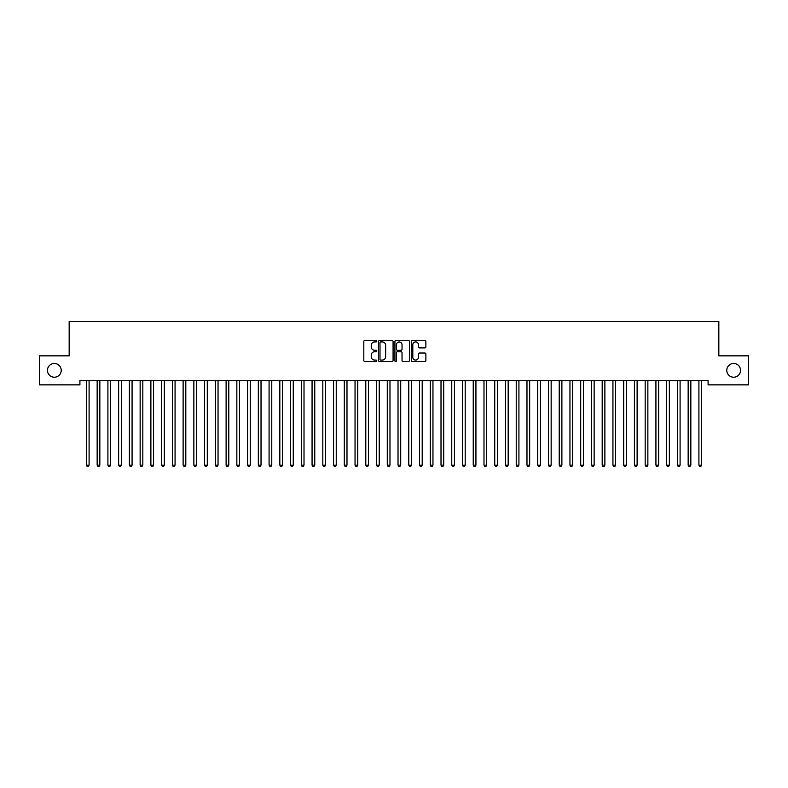 <?xml version="1.0" encoding="UTF-8"?>
<svg xmlns="http://www.w3.org/2000/svg" width="788" height="788" viewBox="0 0 788 788"><rect width="100%" height="100%" fill="white"/><g stroke="black" fill="none" stroke-linecap="round" stroke-linejoin="round"><path stroke-width="1.18" d="M376.812 341.194A0.739 0.739 0 0 0 376.073 340.455L364.864 340.455A1.054 1.054 0 0 0 363.81 341.519L363.81 360.5A1.054 1.054 0 0 0 364.864 361.554L376.073 361.554A0.739 0.739 0 0 0 376.812 360.815A0.739 0.739 0 0 0 376.073 360.077L374.615 360.077A3.379 3.379 0 0 1 371.246 356.708L371.246 355.122A3.379 3.379 0 0 1 374.615 351.744L376.073 351.744A0.739 0.739 0 0 0 376.812 351.005A0.739 0.739 0 0 0 376.073 350.266L374.615 350.266A3.379 3.379 0 0 1 371.246 346.897L371.246 345.311A3.379 3.379 0 0 1 374.615 341.933L376.073 341.933A0.739 0.739 0 0 0 376.812 341.194M726.782 370.35A6.875 6.875 0 0 0 733.667 377.225A6.875 6.875 0 0 0 740.543 370.35A6.875 6.875 0 0 0 733.667 363.475A6.875 6.875 0 0 0 726.782 370.35M47.457 370.35A6.875 6.875 0 0 0 54.333 377.225A6.875 6.875 0 0 0 61.218 370.35A6.875 6.875 0 0 0 54.333 363.475A6.875 6.875 0 0 0 47.457 370.35M424.821 347.892A1.054 1.054 0 0 0 425.875 346.838L425.875 341.519A1.054 1.054 0 0 0 424.821 340.455L412.38 340.455A1.054 1.054 0 0 0 411.326 341.519L411.326 360.5A1.054 1.054 0 0 0 412.38 361.554L424.821 361.554A1.054 1.054 0 0 0 425.875 360.5L425.875 354.068A1.054 1.054 0 0 0 424.821 353.014L419.502 353.014A1.054 1.054 0 0 0 418.448 354.068L418.448 357.26A2.817 2.817 0 0 1 415.621 360.077A2.817 2.817 0 0 1 412.804 357.26L412.804 344.76A2.817 2.817 0 0 1 415.621 341.933A2.817 2.817 0 0 1 418.448 344.76L418.448 346.838A1.054 1.054 0 0 0 419.502 347.892L424.821 347.892M708.087 380.555L79.913 380.555L79.913 384.859L39.4 384.859L39.4 355.841L69.167 355.841L69.167 321.455L718.833 321.455L718.833 355.841L748.6 355.841L748.6 384.859L708.087 384.859L708.087 380.555M393.074 341.519A1.054 1.054 0 0 0 392.02 340.455L379.58 340.455A1.054 1.054 0 0 0 378.526 341.519L378.526 360.5A1.054 1.054 0 0 0 379.58 361.554L392.02 361.554A1.054 1.054 0 0 0 393.074 360.5L393.074 341.519M395.98 340.455L408.42 340.455A1.054 1.054 0 0 1 409.474 341.519L409.474 360.5A1.054 1.054 0 0 1 408.42 361.554L403.101 361.554A1.054 1.054 0 0 1 402.038 360.5L402.038 352.797A1.054 1.054 0 0 0 400.984 351.744L397.457 351.744A1.054 1.054 0 0 0 396.403 352.797L396.403 360.815A0.739 0.739 0 0 1 395.665 361.554A0.739 0.739 0 0 1 394.926 360.815L394.926 341.519A1.054 1.054 0 0 1 395.98 340.455M380.732 341.933A0.739 0.739 0 0 0 380.003 342.672L380.003 359.338A0.739 0.739 0 0 0 380.732 360.077L382.269 360.077A3.379 3.379 0 0 0 385.637 356.708L385.637 345.311A3.379 3.379 0 0 0 382.269 341.933L380.732 341.933M402.038 344.809A2.817 2.817 0 0 0 399.221 341.992A2.817 2.817 0 0 0 396.403 344.809L396.403 349.212A1.054 1.054 0 0 0 397.457 350.266L400.984 350.266A1.054 1.054 0 0 0 402.038 349.212L402.038 344.809M89.093 381.116A1.074 1.074 -179.6 0 1 89.172 380.712A1.074 1.074 179.6 0 0 89.093 381.116L89.093 465.147L86.414 465.147L86.414 381.116A1.074 1.074 179.6 0 0 86.335 380.712A1.074 1.074 -179.6 0 1 86.414 381.116M89.093 465.147L88.295 466.545L87.222 466.545L86.414 465.147M97.082 380.712A1.074 1.074 -179.6 0 1 97.16 381.116A1.074 1.074 179.6 0 0 97.082 380.712L97.013 380.555M107.828 380.712A1.074 1.074 -179.6 0 1 107.907 381.116A1.074 1.074 179.6 0 0 107.828 380.712L107.759 380.555M99.987 380.555L99.918 380.712A1.074 1.074 179.6 0 0 99.84 381.116L99.84 465.147L97.16 465.147L97.16 381.116M99.84 465.147L99.042 466.545L97.958 466.545L97.16 465.147M110.734 380.555L110.665 380.712A1.074 1.074 179.6 0 0 110.586 381.116L110.586 465.147L107.907 465.147L107.907 381.116M110.586 465.147L109.778 466.545L108.705 466.545L107.907 465.147M118.574 380.712A1.074 1.074 -179.6 0 1 118.643 381.116A1.074 1.074 179.6 0 0 118.574 380.712L118.505 380.555M129.311 380.712A1.074 1.074 -179.6 0 1 129.39 381.116A1.074 1.074 179.6 0 0 129.311 380.712L129.252 380.555M121.48 380.555L121.411 380.712A1.074 1.074 179.6 0 0 121.332 381.116L121.332 465.147L118.643 465.147L118.643 381.116M121.332 465.147L120.525 466.545L119.451 466.545L118.643 465.147M132.217 380.555L132.157 380.712A1.074 1.074 179.6 0 0 132.079 381.116L132.079 465.147L129.39 465.147L129.39 381.116M132.079 465.147L131.271 466.545L130.197 466.545L129.39 465.147M140.057 380.712A1.074 1.074 -179.6 0 1 140.136 381.116A1.074 1.074 179.6 0 0 140.057 380.712L139.998 380.555M142.963 380.555L142.904 380.712A1.074 1.074 179.6 0 0 142.825 381.116L142.825 465.147L140.136 465.147L140.136 381.116M142.825 465.147L142.017 466.545L140.944 466.545L140.136 465.147M150.803 380.712A1.074 1.074 -179.6 0 1 150.882 381.116A1.074 1.074 179.6 0 0 150.803 380.712L150.744 380.555M153.709 380.555L153.65 380.712A1.074 1.074 179.6 0 0 153.571 381.116L153.571 465.147L150.882 465.147L150.882 381.116M153.571 465.147L152.764 466.545L151.69 466.545L150.882 465.147M161.55 380.712A1.074 1.074 -179.6 0 1 161.629 381.116A1.074 1.074 179.6 0 0 161.55 380.712L161.491 380.555M172.296 380.712A1.074 1.074 -179.6 0 1 172.375 381.116A1.074 1.074 179.6 0 0 172.296 380.712L172.237 380.555M183.043 380.712A1.074 1.074 -179.6 0 1 183.121 381.116A1.074 1.074 179.6 0 0 183.043 380.712L182.983 380.555M193.789 380.712A1.074 1.074 -179.6 0 1 193.868 381.116A1.074 1.074 179.6 0 0 193.789 380.712L193.72 380.555M204.535 380.712A1.074 1.074 -179.6 0 1 204.614 381.116A1.074 1.074 179.6 0 0 204.535 380.712L204.466 380.555M215.282 380.712A1.074 1.074 -179.6 0 1 215.36 381.116A1.074 1.074 179.6 0 0 215.282 380.712L215.213 380.555M226.028 380.712A1.074 1.074 -179.6 0 1 226.107 381.116A1.074 1.074 179.6 0 0 226.028 380.712L225.959 380.555M236.774 380.712A1.074 1.074 -179.6 0 1 236.843 381.116A1.074 1.074 179.6 0 0 236.774 380.712L236.705 380.555M247.511 380.712A1.074 1.074 -179.6 0 1 247.59 381.116A1.074 1.074 179.6 0 0 247.511 380.712L247.452 380.555M164.456 380.555L164.397 380.712A1.074 1.074 179.6 0 0 164.318 381.116L164.318 465.147L161.629 465.147L161.629 381.116M164.318 465.147L163.51 466.545L162.436 466.545L161.629 465.147M175.202 380.555L175.143 380.712A1.074 1.074 179.6 0 0 175.064 381.116L175.064 465.147L172.375 465.147L172.375 381.116M175.064 465.147L174.256 466.545L173.183 466.545L172.375 465.147M185.948 380.555L185.889 380.712A1.074 1.074 179.6 0 0 185.81 381.116L185.81 465.147L183.121 465.147L183.121 381.116M185.81 465.147L185.003 466.545L183.929 466.545L183.121 465.147M196.695 380.555L196.626 380.712A1.074 1.074 179.6 0 0 196.557 381.116L196.557 465.147L193.868 465.147L193.868 381.116M196.557 465.147L195.749 466.545L194.675 466.545L193.868 465.147M207.441 380.555L207.372 380.712A1.074 1.074 179.6 0 0 207.293 381.116L207.293 465.147L204.614 465.147L204.614 381.116M207.293 465.147L206.495 466.545L205.422 466.545L204.614 465.147M218.187 380.555L218.118 380.712A1.074 1.074 179.6 0 0 218.04 381.116L218.04 465.147L215.36 465.147L215.36 381.116M218.04 465.147L217.242 466.545L216.158 466.545L215.36 465.147M228.934 380.555L228.865 380.712A1.074 1.074 179.6 0 0 228.786 381.116L228.786 465.147L226.107 465.147L226.107 381.116M228.786 465.147L227.978 466.545L226.905 466.545L226.107 465.147M239.68 380.555L239.611 380.712A1.074 1.074 179.6 0 0 239.532 381.116L239.532 465.147L236.843 465.147L236.843 381.116M239.532 465.147L238.725 466.545L237.651 466.545L236.843 465.147M250.417 380.555L250.357 380.712A1.074 1.074 179.6 0 0 250.279 381.116L250.279 465.147L247.59 465.147L247.59 381.116M250.279 465.147L249.471 466.545L248.397 466.545L247.59 465.147M258.257 380.712A1.074 1.074 -179.6 0 1 258.336 381.116A1.074 1.074 179.6 0 0 258.257 380.712L258.198 380.555M261.163 380.555L261.104 380.712A1.074 1.074 179.6 0 0 261.025 381.116L261.025 465.147L258.336 465.147L258.336 381.116M261.025 465.147L260.217 466.545L259.144 466.545L258.336 465.147M269.004 380.712A1.074 1.074 -179.6 0 1 269.082 381.116A1.074 1.074 179.6 0 0 269.004 380.712L268.944 380.555M271.909 380.555L271.85 380.712A1.074 1.074 179.6 0 0 271.771 381.116L271.771 465.147L269.082 465.147L269.082 381.116M271.771 465.147L270.964 466.545L269.89 466.545L269.082 465.147M279.75 380.712A1.074 1.074 -179.6 0 1 279.829 381.116A1.074 1.074 179.6 0 0 279.75 380.712L279.691 380.555M282.656 380.555L282.596 380.712A1.074 1.074 179.6 0 0 282.518 381.116L282.518 465.147L279.829 465.147L279.829 381.116M282.518 465.147L281.71 466.545L280.636 466.545L279.829 465.147M290.496 380.712A1.074 1.074 -179.6 0 1 290.575 381.116A1.074 1.074 179.6 0 0 290.496 380.712L290.437 380.555M293.402 380.555L293.343 380.712A1.074 1.074 179.6 0 0 293.264 381.116L293.264 465.147L290.575 465.147L290.575 381.116M293.264 465.147L292.456 466.545L291.383 466.545L290.575 465.147M301.243 380.712A1.074 1.074 -179.6 0 1 301.321 381.116A1.074 1.074 179.6 0 0 301.243 380.712L301.183 380.555M304.148 380.555L304.089 380.712A1.074 1.074 179.6 0 0 304.01 381.116L304.01 465.147L301.321 465.147L301.321 381.116M304.01 465.147L303.203 466.545L302.129 466.545L301.321 465.147M311.989 380.712A1.074 1.074 -179.6 0 1 312.068 381.116A1.074 1.074 179.6 0 0 311.989 380.712L311.92 380.555M314.895 380.555L314.826 380.712A1.074 1.074 179.6 0 0 314.757 381.116L314.757 465.147L312.068 465.147L312.068 381.116M314.757 465.147L313.949 466.545L312.875 466.545L312.068 465.147M322.735 380.712A1.074 1.074 -179.6 0 1 322.814 381.116A1.074 1.074 179.6 0 0 322.735 380.712L322.666 380.555M325.641 380.555L325.572 380.712A1.074 1.074 179.6 0 0 325.493 381.116L325.493 465.147L322.814 465.147L322.814 381.116M325.493 465.147L324.695 466.545L323.622 466.545L322.814 465.147M333.482 380.712A1.074 1.074 -179.6 0 1 333.56 381.116A1.074 1.074 179.6 0 0 333.482 380.712L333.413 380.555M336.387 380.555L336.318 380.712A1.074 1.074 179.6 0 0 336.24 381.116L336.24 465.147L333.56 465.147L333.56 381.116M336.24 465.147L335.442 466.545L334.358 466.545L333.56 465.147M344.228 380.712A1.074 1.074 -179.6 0 1 344.307 381.116A1.074 1.074 179.6 0 0 344.228 380.712L344.159 380.555M347.134 380.555L347.065 380.712A1.074 1.074 179.6 0 0 346.986 381.116L346.986 465.147L344.307 465.147L344.307 381.116M346.986 465.147L346.178 466.545L345.105 466.545L344.307 465.147M354.974 380.712A1.074 1.074 -179.6 0 1 355.043 381.116A1.074 1.074 179.6 0 0 354.974 380.712L354.905 380.555M357.88 380.555L357.811 380.712A1.074 1.074 179.6 0 0 357.732 381.116L357.732 465.147L355.043 465.147L355.043 381.116M357.732 465.147L356.925 466.545L355.851 466.545L355.043 465.147M365.711 380.712A1.074 1.074 -179.6 0 1 365.79 381.116A1.074 1.074 179.6 0 0 365.711 380.712L365.652 380.555M368.617 380.555L368.557 380.712A1.074 1.074 179.6 0 0 368.479 381.116L368.479 465.147L365.79 465.147L365.79 381.116M368.479 465.147L367.671 466.545L366.597 466.545L365.79 465.147M376.457 380.712A1.074 1.074 -179.6 0 1 376.536 381.116A1.074 1.074 179.6 0 0 376.457 380.712L376.398 380.555M379.363 380.555L379.304 380.712A1.074 1.074 179.6 0 0 379.225 381.116L379.225 465.147L376.536 465.147L376.536 381.116M379.225 465.147L378.417 466.545L377.344 466.545L376.536 465.147M387.204 380.712A1.074 1.074 -179.6 0 1 387.282 381.116A1.074 1.074 179.6 0 0 387.204 380.712L387.144 380.555M390.109 380.555L390.05 380.712A1.074 1.074 179.6 0 0 389.971 381.116L389.971 465.147L387.282 465.147L387.282 381.116M389.971 465.147L389.164 466.545L388.09 466.545L387.282 465.147M397.95 380.712A1.074 1.074 -179.6 0 1 398.029 381.116A1.074 1.074 179.6 0 0 397.95 380.712L397.891 380.555M400.856 380.555L400.796 380.712A1.074 1.074 179.6 0 0 400.718 381.116L400.718 465.147L398.029 465.147L398.029 381.116M400.718 465.147L399.91 466.545L398.836 466.545L398.029 465.147M408.696 380.712A1.074 1.074 -179.6 0 1 408.775 381.116A1.074 1.074 179.6 0 0 408.696 380.712L408.637 380.555M411.602 380.555L411.543 380.712A1.074 1.074 179.6 0 0 411.464 381.116L411.464 465.147L408.775 465.147L408.775 381.116M411.464 465.147L410.656 466.545L409.583 466.545L408.775 465.147M419.443 380.712A1.074 1.074 -179.6 0 1 419.521 381.116A1.074 1.074 179.6 0 0 419.443 380.712L419.383 380.555M422.348 380.555L422.289 380.712A1.074 1.074 179.6 0 0 422.21 381.116L422.21 465.147L419.521 465.147L419.521 381.116M422.21 465.147L421.403 466.545L420.329 466.545L419.521 465.147M430.189 380.712A1.074 1.074 -179.6 0 1 430.268 381.116A1.074 1.074 179.6 0 0 430.189 380.712L430.12 380.555M433.095 380.555L433.026 380.712A1.074 1.074 179.6 0 0 432.957 381.116L432.957 465.147L430.268 465.147L430.268 381.116M432.957 465.147L432.149 466.545L431.075 466.545L430.268 465.147M440.935 380.712A1.074 1.074 -179.6 0 1 441.014 381.116A1.074 1.074 179.6 0 0 440.935 380.712L440.866 380.555M443.841 380.555L443.772 380.712A1.074 1.074 179.6 0 0 443.693 381.116L443.693 465.147L441.014 465.147L441.014 381.116M443.693 465.147L442.895 466.545L441.822 466.545L441.014 465.147M451.682 380.712A1.074 1.074 -179.6 0 1 451.76 381.116A1.074 1.074 179.6 0 0 451.682 380.712L451.613 380.555M454.587 380.555L454.518 380.712A1.074 1.074 179.6 0 0 454.44 381.116L454.44 465.147L451.76 465.147L451.76 381.116M454.44 465.147L453.642 466.545L452.558 466.545L451.76 465.147M462.428 380.712A1.074 1.074 -179.6 0 1 462.507 381.116A1.074 1.074 179.6 0 0 462.428 380.712L462.359 380.555M465.334 380.555L465.265 380.712A1.074 1.074 179.6 0 0 465.186 381.116L465.186 465.147L462.507 465.147L462.507 381.116M465.186 465.147L464.378 466.545L463.305 466.545L462.507 465.147M473.174 380.712A1.074 1.074 -179.6 0 1 473.243 381.116A1.074 1.074 179.6 0 0 473.174 380.712L473.105 380.555M476.08 380.555L476.011 380.712A1.074 1.074 179.6 0 0 475.932 381.116L475.932 465.147L473.243 465.147L473.243 381.116M475.932 465.147L475.125 466.545L474.051 466.545L473.243 465.147M483.911 380.712A1.074 1.074 -179.6 0 1 483.99 381.116A1.074 1.074 179.6 0 0 483.911 380.712L483.852 380.555M486.817 380.555L486.757 380.712A1.074 1.074 179.6 0 0 486.679 381.116L486.679 465.147L483.99 465.147L483.99 381.116M486.679 465.147L485.871 466.545L484.797 466.545L483.99 465.147M494.657 380.712A1.074 1.074 -179.6 0 1 494.736 381.116A1.074 1.074 179.6 0 0 494.657 380.712L494.598 380.555M497.563 380.555L497.504 380.712A1.074 1.074 179.6 0 0 497.425 381.116L497.425 465.147L494.736 465.147L494.736 381.116M497.425 465.147L496.617 466.545L495.544 466.545L494.736 465.147M505.404 380.712A1.074 1.074 -179.6 0 1 505.482 381.116A1.074 1.074 179.6 0 0 505.404 380.712L505.344 380.555M508.309 380.555L508.25 380.712A1.074 1.074 179.6 0 0 508.171 381.116L508.171 465.147L505.482 465.147L505.482 381.116M508.171 465.147L507.364 466.545L506.29 466.545L505.482 465.147M516.15 380.712A1.074 1.074 -179.6 0 1 516.229 381.116A1.074 1.074 179.6 0 0 516.15 380.712L516.091 380.555M519.056 380.555L518.996 380.712A1.074 1.074 179.6 0 0 518.918 381.116L518.918 465.147L516.229 465.147L516.229 381.116M518.918 465.147L518.11 466.545L517.036 466.545L516.229 465.147M526.896 380.712A1.074 1.074 -179.6 0 1 526.975 381.116A1.074 1.074 179.6 0 0 526.896 380.712L526.837 380.555M529.802 380.555L529.743 380.712A1.074 1.074 179.6 0 0 529.664 381.116L529.664 465.147L526.975 465.147L526.975 381.116M529.664 465.147L528.856 466.545L527.783 466.545L526.975 465.147M537.643 380.712A1.074 1.074 -179.6 0 1 537.721 381.116A1.074 1.074 179.6 0 0 537.643 380.712L537.583 380.555M540.548 380.555L540.489 380.712A1.074 1.074 179.6 0 0 540.41 381.116L540.41 465.147L537.721 465.147L537.721 381.116M540.41 465.147L539.603 466.545L538.529 466.545L537.721 465.147M548.389 380.712A1.074 1.074 -179.6 0 1 548.468 381.116A1.074 1.074 179.6 0 0 548.389 380.712L548.32 380.555M551.295 380.555L551.226 380.712A1.074 1.074 179.6 0 0 551.157 381.116L551.157 465.147L548.468 465.147L548.468 381.116M551.157 465.147L550.349 466.545L549.275 466.545L548.468 465.147M559.135 380.712A1.074 1.074 -179.6 0 1 559.214 381.116A1.074 1.074 179.6 0 0 559.135 380.712L559.066 380.555M562.041 380.555L561.972 380.712A1.074 1.074 179.6 0 0 561.893 381.116L561.893 465.147L559.214 465.147L559.214 381.116M561.893 465.147L561.095 466.545L560.022 466.545L559.214 465.147M569.882 380.712A1.074 1.074 -179.6 0 1 569.96 381.116A1.074 1.074 179.6 0 0 569.882 380.712L569.813 380.555M572.787 380.555L572.718 380.712A1.074 1.074 179.6 0 0 572.64 381.116L572.64 465.147L569.96 465.147L569.96 381.116M572.64 465.147L571.842 466.545L570.758 466.545L569.96 465.147M580.628 380.712A1.074 1.074 -179.6 0 1 580.707 381.116A1.074 1.074 179.6 0 0 580.628 380.712L580.559 380.555M583.534 380.555L583.465 380.712A1.074 1.074 179.6 0 0 583.386 381.116L583.386 465.147L580.707 465.147L580.707 381.116M583.386 465.147L582.578 466.545L581.505 466.545L580.707 465.147M591.374 380.712A1.074 1.074 -179.6 0 1 591.443 381.116A1.074 1.074 179.6 0 0 591.374 380.712L591.305 380.555M594.28 380.555L594.211 380.712A1.074 1.074 179.6 0 0 594.132 381.116L594.132 465.147L591.443 465.147L591.443 381.116M594.132 465.147L593.325 466.545L592.251 466.545L591.443 465.147M602.111 380.712A1.074 1.074 -179.6 0 1 602.19 381.116A1.074 1.074 179.6 0 0 602.111 380.712L602.052 380.555M605.017 380.555L604.957 380.712A1.074 1.074 179.6 0 0 604.879 381.116L604.879 465.147L602.19 465.147L602.19 381.116M604.879 465.147L604.071 466.545L602.997 466.545L602.19 465.147M612.857 380.712A1.074 1.074 -179.6 0 1 612.936 381.116A1.074 1.074 179.6 0 0 612.857 380.712L612.798 380.555M615.763 380.555L615.704 380.712A1.074 1.074 179.6 0 0 615.625 381.116L615.625 465.147L612.936 465.147L612.936 381.116M615.625 465.147L614.817 466.545L613.744 466.545L612.936 465.147M623.604 380.712A1.074 1.074 -179.6 0 1 623.682 381.116A1.074 1.074 179.6 0 0 623.604 380.712L623.544 380.555M626.509 380.555L626.45 380.712A1.074 1.074 179.6 0 0 626.371 381.116L626.371 465.147L623.682 465.147L623.682 381.116M626.371 465.147L625.564 466.545L624.49 466.545L623.682 465.147M634.35 380.712A1.074 1.074 -179.6 0 1 634.429 381.116A1.074 1.074 179.6 0 0 634.35 380.712L634.291 380.555M637.256 380.555L637.197 380.712A1.074 1.074 179.6 0 0 637.118 381.116L637.118 465.147L634.429 465.147L634.429 381.116M637.118 465.147L636.31 466.545L635.236 466.545L634.429 465.147M645.096 380.712A1.074 1.074 -179.6 0 1 645.175 381.116A1.074 1.074 179.6 0 0 645.096 380.712L645.037 380.555M648.002 380.555L647.943 380.712A1.074 1.074 179.6 0 0 647.864 381.116L647.864 465.147L645.175 465.147L645.175 381.116M647.864 465.147L647.056 466.545L645.983 466.545L645.175 465.147M655.843 380.712A1.074 1.074 -179.6 0 1 655.921 381.116A1.074 1.074 179.6 0 0 655.843 380.712L655.783 380.555M658.748 380.555L658.689 380.712A1.074 1.074 179.6 0 0 658.61 381.116L658.61 465.147L655.921 465.147L655.921 381.116M658.61 465.147L657.803 466.545L656.729 466.545L655.921 465.147M666.589 380.712A1.074 1.074 -179.6 0 1 666.668 381.116A1.074 1.074 179.6 0 0 666.589 380.712L666.52 380.555M669.495 380.555L669.426 380.712A1.074 1.074 179.6 0 0 669.357 381.116L669.357 465.147L666.668 465.147L666.668 381.116M669.357 465.147L668.549 466.545L667.475 466.545L666.668 465.147M677.335 380.712A1.074 1.074 -179.6 0 1 677.414 381.116A1.074 1.074 179.6 0 0 677.335 380.712L677.266 380.555M680.241 380.555L680.172 380.712A1.074 1.074 179.6 0 0 680.093 381.116L680.093 465.147L677.414 465.147L677.414 381.116M680.093 465.147L679.295 466.545L678.222 466.545L677.414 465.147M688.082 380.712A1.074 1.074 -179.6 0 1 688.16 381.116A1.074 1.074 179.6 0 0 688.082 380.712L688.013 380.555M690.987 380.555L690.918 380.712A1.074 1.074 179.6 0 0 690.84 381.116L690.84 465.147L688.16 465.147L688.16 381.116M690.84 465.147L690.042 466.545L688.958 466.545L688.16 465.147M698.828 380.712A1.074 1.074 -179.6 0 1 698.907 381.116A1.074 1.074 179.6 0 0 698.828 380.712L698.759 380.555M701.734 380.555L701.665 380.712A1.074 1.074 179.6 0 0 701.586 381.116L701.586 465.147L698.907 465.147L698.907 381.116M701.586 465.147L700.778 466.545L699.705 466.545L698.907 465.147"/></g></svg>
